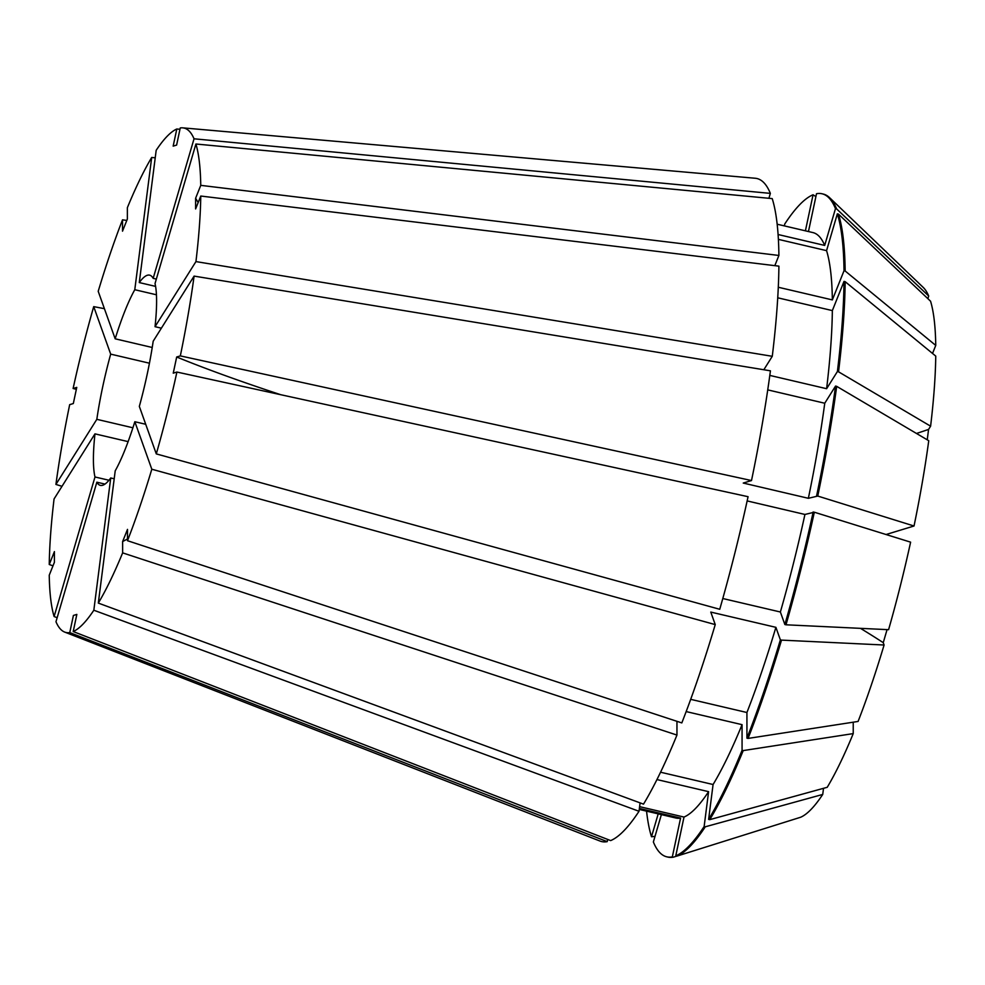 <?xml version="1.0" encoding="UTF-8"?>
<svg xmlns="http://www.w3.org/2000/svg" width="985" height="985" viewBox="0 0 985 985"><rect width="100%" height="100%" fill="white"/><g stroke="black" fill="none" stroke-linecap="round" stroke-linejoin="round"><path stroke-width="1.48" d="M156.295 453.9A259.03 48.794 -76.8 0 0 176.906 372.047L748.071 496.699A340.502 64.148 -76.8 0 1 719.739 609.284L156.295 453.9L139.328 406.411A107.956 20.34 -76.8 0 0 147.356 373.475A107.956 20.34 -76.8 0 0 153.192 341.204L194.094 276.108A259.03 48.794 -76.8 0 1 180.329 355.893L176.684 357.001A747.418 79.662 -168 0 0 280.676 394.69M98.315 603.091L643.513 804.142A340.502 64.148 -76.8 0 0 676.954 735.069L122.645 552.868A259.03 48.794 -76.8 0 1 98.315 603.091L115.22 470.818A107.956 20.34 -76.8 0 0 134.834 421.728L145.718 424.276M114.211 478.784L110.726 477.971L93.834 610.232L639.019 811.283L640.09 802.874M104.989 484.091L96.85 482.194A107.956 20.34 -76.8 0 0 100.396 485.383A107.956 20.34 -76.8 0 0 110.726 477.971M108.978 480.249L94.991 476.974L54.113 616.536L57.155 617.706M128.136 441.625L94.966 433.856A107.956 20.34 -76.8 0 0 94.991 476.974M132.913 427.785L96.825 419.327L55.923 484.423L62.006 486.319M149.449 363.206L110.689 354.132A107.956 20.34 -76.8 0 0 102.649 387.068A107.956 20.34 -76.8 0 0 96.825 419.327M94.966 433.856L54.064 498.952A259.03 48.794 -76.8 0 0 49.25 564.504L54.409 551.6L54.409 562.287L49.25 575.191A259.03 48.794 -76.8 0 0 54.113 616.536M110.689 354.132L93.71 306.63A259.03 48.794 -76.8 0 0 73.112 388.496L76.756 387.388L73.321 403.542L69.676 404.65A259.03 48.794 -76.8 0 0 55.923 484.423M156.443 294.786L134.785 289.713A107.956 20.34 -76.8 0 0 115.171 338.803L98.204 291.314A259.03 48.794 -76.8 0 1 122.509 219.827L122.522 231.167L127.373 219.002L127.373 207.675A259.03 48.794 -76.8 0 1 151.69 157.452L155.224 157.822M134.785 289.713L151.69 157.452M139.279 282.572L156.184 150.311A259.03 48.794 -76.8 0 1 176.807 128.998L173.163 146.125L176.611 145.09L180.243 127.951A259.03 48.794 -76.8 0 1 182.754 127.853L755.212 178.248A340.502 64.148 -76.8 0 1 770.356 193.38L194.033 138.799L153.167 278.349A107.956 20.34 -76.8 0 0 149.621 275.147A107.956 20.34 -76.8 0 0 139.279 282.572L155.593 286.389M194.033 138.799A259.03 48.794 -76.8 0 0 182.754 127.853M176.906 372.047L173.249 373.155L176.684 357.001M763.831 369.744L772.277 356.299L195.941 261.591L155.039 326.688A107.956 20.34 -76.8 0 0 155.027 283.569L195.904 144.007A259.03 48.794 -76.8 0 1 200.755 185.352L195.609 198.256A747.418 572.31 180 0 0 198.17 202.528M195.941 261.591A259.03 48.794 -76.8 0 0 200.768 196.04L195.609 208.931L195.609 198.256M96.85 482.194L55.973 621.744A259.03 48.794 -76.8 0 0 64.69 632.087A259.03 48.794 -76.8 0 0 69.763 632.592L73.407 615.453L76.842 614.406L73.21 631.545A259.03 48.794 -76.8 0 0 93.834 610.232M152.219 347.483L115.171 338.803M153.167 278.349L156.332 279.087M155.039 326.688L161.38 328.165M179.959 129.281L176.807 128.998M772.277 356.299A340.502 64.148 -76.8 0 0 778.901 266.147L200.768 196.04M126.806 220.431L122.509 219.827M927.895 298.689L928.695 295.993A274.052 51.626 -76.8 0 0 923.253 287.448L829.629 197.702A340.49 64.136 -76.8 0 0 823.189 194.045L822.044 193.774A340.49 64.136 -76.8 0 0 816.503 193.725L808.463 231.537M932.536 353.455L935.75 345.415A274.052 51.626 -76.8 0 0 930.554 301.201L838.481 214.114L837.336 213.856L826.563 250.646L778.384 239.367M927.242 439.815L928.572 429.411L930.603 426.185A274.052 51.626 -76.8 0 0 935.75 356.09L845.155 281.661L844.022 281.39L832.35 310.595L777.731 297.802M886.044 534.523L914.031 526.002A274.052 51.626 -76.8 0 0 928.744 440.701L836.684 386.342L835.539 386.071L824.753 403.234L767.734 389.875M928.695 295.993L836.61 208.906A340.49 64.136 -76.8 0 0 829.629 197.702M815.888 196.618L813.068 194.771A340.49 64.136 -76.8 0 0 784.7 224.075L784.466 225.922M930.603 426.185L838.543 371.813A340.49 64.136 -76.8 0 0 845.155 281.661M646.554 811.147A340.49 64.136 -76.8 0 0 651.504 836.758L655.013 836.363M814.324 512.212L910.608 542.156A274.052 51.626 -76.8 0 1 888.581 629.686L785.993 624.798A340.49 64.136 -76.8 0 0 814.324 512.212L804.93 514.453L747.147 500.922M836.61 208.906L835.477 208.635A340.49 64.136 -76.8 0 0 822.044 193.774M838.543 371.813L837.398 371.542A340.49 64.136 -76.8 0 0 844.022 281.39M785.993 624.798L784.86 624.527A340.49 64.136 -76.8 0 0 813.191 511.941M835.477 208.635L824.691 245.425A300.634 56.637 -76.8 0 0 812.957 232.595L777.165 224.211M813.068 194.771L805.41 230.822M837.398 371.542L826.612 388.706A300.634 56.637 -76.8 0 0 832.35 310.595M658.202 813.869L651.504 836.758M784.86 624.527L780.379 612.005A300.634 56.637 -76.8 0 0 804.93 514.453M824.691 245.425L778.088 234.516M826.612 388.706L769.802 375.408M780.379 612.005L722.793 598.523M768.916 198.293L770.356 193.38M639.019 811.283A340.502 64.148 -76.8 0 1 610.651 840.587L73.21 631.545M887.066 629.612L883.25 642.663L884.087 645.015L781.511 640.115L780.366 639.856L775.897 627.334L710.776 612.079L715.245 624.601A340.502 64.148 -76.8 0 1 681.817 722.916L127.496 540.703A259.03 48.794 -76.8 0 0 151.813 469.229L134.834 421.728M122.645 552.868L122.632 541.541L127.496 529.376L127.496 540.703M676.917 856.1L675.772 855.83A340.49 64.136 -76.8 0 0 704.14 826.526L705.272 826.797A340.49 64.136 -76.8 0 1 676.917 856.1L800.682 817.23A274.052 51.626 -76.8 0 0 822.734 794.439L823.522 788.32M853.232 722.19L853.232 733.603L743.219 750.582L742.074 750.311L742.062 724.664L686.163 711.576M660.566 772.215L713.078 784.516L708.621 819.385L709.766 819.643L827.228 787.298A274.052 51.626 -76.8 0 0 853.232 733.603M705.272 826.797L822.734 794.439M675.772 855.83L684.009 817.058A300.634 56.637 -76.8 0 0 708.597 791.657L704.14 826.526M656.958 779.566L708.597 791.657M684.009 817.058L639.61 806.653M774.826 265.654L778.901 255.46A340.502 64.148 -76.8 0 0 772.215 198.601L195.904 144.007M778.901 255.46L200.755 185.352M914.031 526.002L817.759 496.058L808.365 498.299L743.244 483.056L751.506 480.545A340.502 64.148 -76.8 0 0 770.43 370.828L194.094 276.108M751.506 480.545L180.329 355.893M64.69 632.087L600.025 841.067A340.502 64.148 -76.8 0 0 607.216 841.633L69.763 632.592M93.71 306.63L104.41 308.674M76.35 389.309L73.112 388.496M52.993 565.833L49.25 564.504M715.245 624.601L151.813 469.229M781.511 640.115A340.49 64.136 -76.8 0 1 748.071 738.418L858.095 721.439A274.052 51.626 -76.8 0 0 884.087 645.015M935.75 345.415L845.155 270.986A340.49 64.136 -76.8 0 0 838.481 214.114M817.759 496.058A340.49 64.136 -76.8 0 0 836.684 386.342M661.378 814.62L653.363 841.966A340.49 64.136 -76.8 0 0 666.796 856.827L667.928 857.098A340.49 64.136 -76.8 0 0 673.469 857.147L672.336 856.876L680.573 818.092L639.376 808.451M676.843 856.088L673.469 857.147M709.766 819.643A340.49 64.136 -76.8 0 0 743.219 750.582M845.155 270.986L844.022 270.715A340.49 64.136 -76.8 0 0 837.336 213.856M816.627 495.787A340.49 64.136 -76.8 0 0 835.539 386.071M666.796 856.827A340.49 64.136 -76.8 0 0 672.336 856.876M708.621 819.385A340.49 64.136 -76.8 0 0 742.074 750.311M748.071 738.418L746.938 738.159A340.49 64.136 -76.8 0 0 780.366 639.856M844.022 270.715L832.35 299.908A300.634 56.637 -76.8 0 0 826.563 250.646M808.365 498.299A300.634 56.637 -76.8 0 0 824.753 403.234M639.253 809.436L675.882 818.018A300.634 56.637 -76.8 0 0 680.573 818.092M713.078 784.516A300.634 56.637 -76.8 0 0 742.062 724.664M746.938 738.159L746.925 712.512A300.634 56.637 -76.8 0 0 775.897 627.334M832.35 299.908L778.298 287.251M746.925 712.512L690.694 699.338M607.683 839.442L607.216 841.633M676.954 721.316L676.954 735.069M122.632 541.541A747.418 459.65 -158.2 0 1 127.496 539.004M883.25 642.663A664.37 182.804 16.3 0 0 860.471 628.344M928.572 429.411A664.37 313.636 7.3 0 1 916.481 433.462"/></g></svg>
